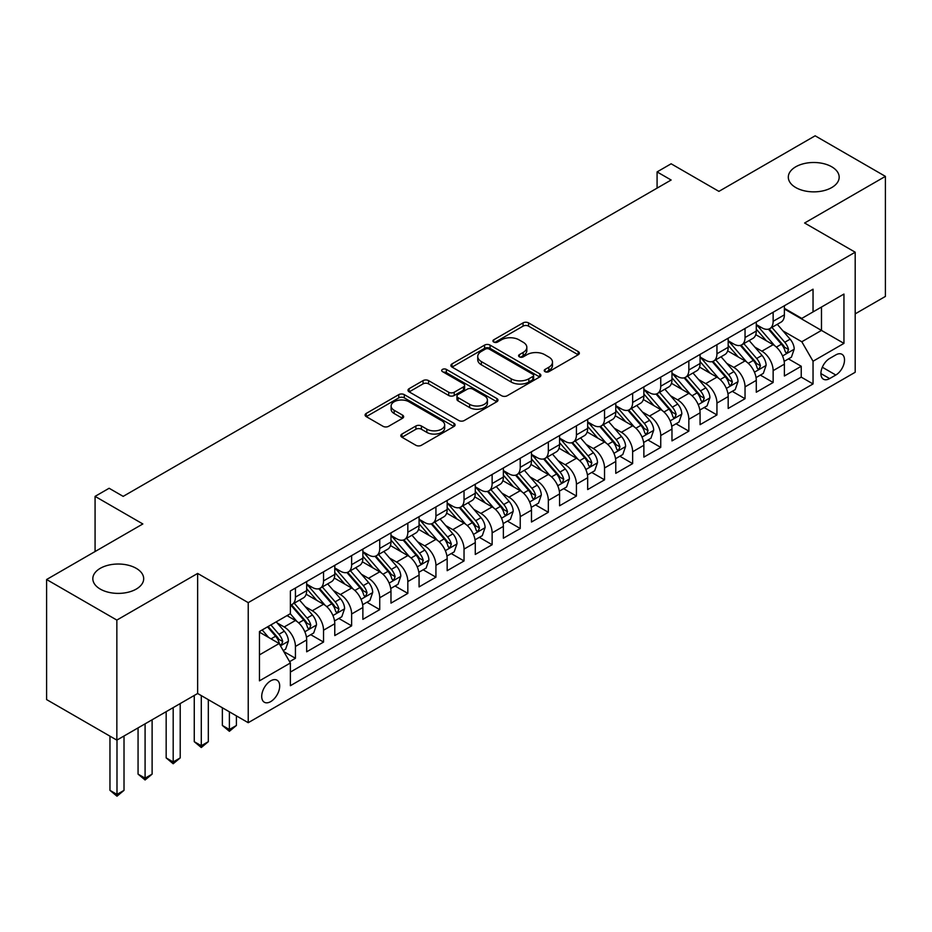 <?xml version="1.0" encoding="UTF-8"?>
<svg xmlns="http://www.w3.org/2000/svg" width="932" height="932" viewBox="0 0 932 932"><rect width="100%" height="100%" fill="white"/><g stroke="black" fill="none" stroke-linecap="round" stroke-linejoin="round"><path stroke-width="1.4" d="M545.045 371.658A2.726 1.573 0 0 0 548.901 371.658L578.213 354.743A3.903 2.248 0 0 0 579.355 353.146A3.903 2.248 0 0 0 578.213 351.562L528.561 322.891A3.903 2.248 0 0 0 523.05 322.891L493.739 339.819A2.726 1.573 0 0 0 492.935 340.926A2.726 1.573 0 0 0 493.739 342.044A2.726 1.573 0 0 0 497.595 342.044L501.393 339.854A12.477 7.211 0 0 1 519.042 339.854L523.178 342.242A12.477 7.211 0 0 1 526.836 347.333A12.477 7.211 0 0 1 523.178 352.436L519.392 354.626A2.726 1.573 0 0 0 518.588 355.744A2.726 1.573 0 0 0 519.392 356.851A2.726 1.573 0 0 0 523.248 356.851L527.046 354.661A12.477 7.211 0 0 1 544.696 354.661L548.832 357.049A12.477 7.211 0 0 1 552.49 362.152A12.477 7.211 0 0 1 548.832 367.243L545.045 369.433A2.726 1.573 0 0 0 544.241 370.552A2.726 1.573 0 0 0 545.045 371.658L545.045 369.433M136.235 568.334A25.432 14.679 0 0 0 108.52 565.142A25.432 14.679 0 0 0 92.827 578.714A25.432 14.679 0 0 0 100.272 589.094A25.432 14.679 0 0 0 127.987 592.274A25.432 14.679 0 0 0 143.691 578.714A25.432 14.679 0 0 0 136.235 568.334M831.728 166.793A25.432 14.679 0 0 0 804.013 163.613A25.432 14.679 0 0 0 788.309 177.173A25.432 14.679 0 0 0 795.765 187.553A25.432 14.679 0 0 0 823.48 190.745A25.432 14.679 0 0 0 839.173 177.173A25.432 14.679 0 0 0 831.728 166.793M270.699 701.61A12.722 7.34 120 0 0 279.006 690.402A12.722 7.34 120 0 0 277.06 680.209A12.722 7.34 120 0 0 270.699 680.838A12.722 7.34 120 0 0 262.393 692.045A12.722 7.34 120 0 0 264.339 702.239A12.722 7.34 120 0 0 270.699 701.61M401.96 434.044A3.903 2.248 0 0 0 400.818 435.64A3.903 2.248 0 0 0 401.96 437.236L415.882 445.275A3.903 2.248 0 0 0 421.404 445.275L453.954 426.483A3.903 2.248 0 0 0 455.096 424.887A3.903 2.248 0 0 0 453.954 423.303L404.302 394.632A3.903 2.248 0 0 0 398.78 394.632L366.241 413.424A3.903 2.248 0 0 0 365.099 415.02A3.903 2.248 0 0 0 366.241 416.616L383.064 426.32A3.903 2.248 0 0 0 388.574 426.32L402.507 418.282A3.903 2.248 0 0 0 403.649 416.686A3.903 2.248 0 0 0 402.507 415.101L394.166 410.278A10.438 6.023 0 0 1 391.114 406.026A10.438 6.023 0 0 1 397.545 400.457A10.438 6.023 0 0 1 408.927 401.762L441.605 420.635A10.438 6.023 0 0 1 444.669 424.887A10.438 6.023 0 0 1 438.226 430.456A10.438 6.023 0 0 1 426.856 429.151L421.404 426.006A3.903 2.248 0 0 0 415.882 426.006L401.96 434.044L401.96 437.236M855.192 313.863L885.4 296.423L885.4 176.369L815.151 135.804L718.91 191.375L671.133 163.787L657.083 171.907L671.133 180.016L123.175 496.372L109.126 488.263L95.076 496.372L95.076 551.534M116.85 620.083L116.85 740.136L197.642 693.501L197.642 573.436L116.85 620.083L46.6 579.518L142.841 523.959L95.076 496.372M197.642 573.436L248.227 602.643L855.192 252.211L855.192 372.264L248.227 722.696L248.227 602.643M885.4 176.369L804.607 223.004L855.192 252.211M501.672 395.75A3.903 2.248 0 0 0 507.183 395.75L539.733 376.959A3.903 2.248 0 0 0 540.875 375.363A3.903 2.248 0 0 0 539.733 373.779L490.081 345.108A3.903 2.248 0 0 0 484.57 345.108L452.02 363.899A3.903 2.248 0 0 0 450.878 365.495A3.903 2.248 0 0 0 452.02 367.08L501.672 395.75M443.597 372.252A2.726 1.573 0 0 1 446.37 372.637L496.791 401.75L464.299 420.507A3.903 2.248 0 0 1 458.777 420.507L409.125 391.848L409.125 388.667A3.903 2.248 0 0 0 407.983 390.252A3.903 2.248 0 0 0 409.125 391.848M409.125 388.667L423.058 380.617A3.903 2.248 0 0 1 428.569 380.617L448.711 392.244A3.903 2.248 0 0 0 454.222 392.244L463.46 386.908A3.903 2.248 0 0 0 464.614 385.324A3.903 2.248 0 0 0 463.46 383.728L442.502 371.623A2.726 1.573 0 0 1 441.698 370.505A2.726 1.573 0 0 1 443.387 369.049A2.726 1.573 0 0 1 446.37 369.398L496.838 398.535A3.903 2.248 0 0 1 497.979 400.131A3.903 2.248 0 0 1 496.838 401.727L496.838 398.535M116.85 740.136L46.6 699.582L46.6 579.518M289.596 661.662L295.432 658.295L283.771 651.561M277.13 622.902L284.19 626.98A15.891 9.18 60 0 1 295.432 646.447L306.675 639.958L306.675 651.806L323.532 642.066L310.74 634.68M305.23 606.685L312.29 610.751A15.891 9.18 60 0 1 323.532 630.218L334.774 623.729L334.774 635.577L351.632 625.838L338.84 618.464M333.33 590.457L340.39 594.534A15.891 9.18 60 0 1 351.632 614.002L362.874 607.513L362.874 619.349L379.732 609.621L366.94 602.235M361.441 574.228L368.49 578.306A15.891 9.18 60 0 1 379.732 597.773L390.974 591.284L390.974 603.132L407.832 593.393L395.052 586.018M389.541 558.012L396.589 562.089A15.891 9.18 60 0 1 407.832 581.556L419.074 575.067L419.074 586.904L435.931 577.176L423.151 569.79M417.641 541.783L424.689 545.861A15.891 9.18 60 0 1 435.931 565.328L447.174 558.839L447.174 570.687L464.031 560.947L451.251 553.561M445.741 525.566L452.789 529.632A15.891 9.18 60 0 1 464.031 549.099L475.273 542.61L475.273 554.458L492.131 544.719L479.351 537.345M473.84 509.338L480.889 513.415A15.891 9.18 60 0 1 492.131 532.883L503.373 526.394L503.373 538.23L520.231 528.502L507.451 521.116M501.94 493.11L508.988 497.187A15.891 9.18 60 0 1 520.231 516.654L531.473 510.165L531.473 522.013L548.331 512.274L535.551 504.899M530.04 476.893L537.1 480.97A15.891 9.18 60 0 1 548.331 500.437L559.573 493.948L559.573 505.785L576.43 496.057L563.65 488.671M558.14 460.664L565.2 464.742A15.891 9.18 60 0 1 576.43 484.209L587.673 477.72L587.673 489.568L604.53 479.829L591.75 472.442M586.24 444.447L593.3 448.513A15.891 9.18 60 0 1 604.53 467.981L615.772 461.491L615.772 473.34L632.642 463.612L619.85 456.226M614.339 428.219L621.399 432.297A15.891 9.18 60 0 1 632.642 451.764L643.872 445.275L643.872 457.111L660.741 447.383L647.95 439.997M642.439 412.002L649.499 416.068A15.891 9.18 60 0 1 660.741 435.535L671.972 429.046L671.972 440.894L688.841 431.155L676.049 423.78M670.539 395.774L677.599 399.851A15.891 9.18 60 0 1 688.841 419.318L700.072 412.829L700.072 424.666L716.941 414.938L704.149 407.552M698.639 379.545L705.699 383.623A15.891 9.18 60 0 1 716.941 403.09L728.183 396.601L728.183 408.449L745.041 398.71L732.249 391.335M726.739 363.329L733.799 367.394A15.891 9.18 60 0 1 745.041 386.873L756.283 380.384L756.283 392.221L773.141 382.493L773.141 370.645A15.891 9.18 -120 0 0 761.898 351.178L754.838 347.1M760.349 375.107L773.141 382.493M306.675 639.958A15.891 9.18 -120 0 0 295.432 620.491L286.998 615.621M334.774 623.729A15.891 9.18 -120 0 0 323.532 604.262L306.15 594.232M362.874 607.513A15.891 9.18 -120 0 0 351.632 588.045L334.25 578.003M390.974 591.284A15.891 9.18 -120 0 0 379.732 571.817L362.35 561.786M419.074 575.067A15.891 9.18 -120 0 0 407.832 555.588L390.45 545.558M447.174 558.839A15.891 9.18 -120 0 0 435.931 539.372L418.55 529.341M475.273 542.61A15.891 9.18 -120 0 0 464.031 523.143L446.649 513.113M503.373 526.394A15.891 9.18 -120 0 0 492.131 506.926L474.761 496.884M531.473 510.165A15.891 9.18 -120 0 0 520.231 490.698L502.861 480.667M559.573 493.948A15.891 9.18 -120 0 0 548.331 474.481L530.96 464.439M587.673 477.72A15.891 9.18 -120 0 0 576.43 458.253L559.06 448.222M615.772 461.491A15.891 9.18 -120 0 0 604.53 442.024L587.16 431.994M643.872 445.275A15.891 9.18 -120 0 0 632.642 425.808L615.26 415.777M671.972 429.046A15.891 9.18 -120 0 0 660.741 409.579L643.36 399.548M700.072 412.829A15.891 9.18 -120 0 0 688.841 393.362L671.459 383.32M728.183 396.601A15.891 9.18 -120 0 0 716.941 377.134L699.559 367.103M756.283 380.384A15.891 9.18 -120 0 0 745.041 360.905L727.659 350.875M835.806 354.906L829.62 358.482A12.314 7.118 120 0 0 821.57 369.328A12.314 7.118 120 0 0 823.457 379.208A12.314 7.118 120 0 0 829.62 378.59L835.806 375.025A12.314 7.118 120 0 0 843.856 364.167A12.314 7.118 120 0 0 841.957 354.3A12.314 7.118 120 0 0 835.806 354.906M259.457 654.881L279.134 643.523L290.376 662.99L290.376 685.707L813.042 383.949L813.042 361.232L801.8 341.764L782.938 330.883M290.376 662.99L259.457 680.838L259.457 631.523L290.376 613.675L290.376 590.958L813.042 289.2L813.042 311.917L843.949 294.069L843.949 343.384L813.042 361.232M306.675 584.143L312.29 587.393A15.891 9.18 60 0 0 320.235 588.174L331.477 581.685A15.891 9.18 -120 0 0 334.774 574.415L334.774 565.328M334.774 567.926L340.39 571.165A15.891 9.18 60 0 0 348.335 571.957L359.577 565.468A15.891 9.18 -120 0 0 362.874 558.186L362.874 549.099M362.874 551.697L368.49 554.948A15.891 9.18 60 0 0 376.435 555.728L387.677 549.239A15.891 9.18 -120 0 0 390.974 541.97L390.974 532.883M390.974 535.481L396.589 538.719A15.891 9.18 60 0 0 404.535 539.512L415.777 533.022A15.891 9.18 -120 0 0 419.074 525.741L419.074 516.654M419.074 519.252L424.689 522.503A15.891 9.18 60 0 0 432.646 523.283L443.877 516.794A15.891 9.18 -120 0 0 447.174 509.513L447.174 500.437M447.174 503.024L452.789 506.274A15.891 9.18 60 0 0 460.746 507.066L471.976 500.577A15.891 9.18 -120 0 0 475.273 493.296L475.273 484.209M475.273 486.807L480.889 490.046A15.891 9.18 60 0 0 488.846 490.838L500.076 484.349A15.891 9.18 -120 0 0 503.373 477.067L503.373 467.981M503.373 470.578L508.988 473.829A15.891 9.18 60 0 0 516.945 474.609L528.188 468.12A15.891 9.18 -120 0 0 531.473 460.851L531.473 451.764M531.473 454.362L537.1 457.6A15.891 9.18 60 0 0 545.045 458.393L556.288 451.904A15.891 9.18 -120 0 0 559.573 444.622L559.573 435.535M559.573 438.133L565.2 441.384A15.891 9.18 60 0 0 573.145 442.164L584.387 435.675A15.891 9.18 -120 0 0 587.673 428.405L587.673 419.318M587.673 421.905L593.3 425.155A15.891 9.18 60 0 0 601.245 425.947L612.487 419.458A15.891 9.18 -120 0 0 615.772 412.177L615.772 403.09M615.772 405.688L621.399 408.927A15.891 9.18 60 0 0 629.345 409.719L640.587 403.23A15.891 9.18 -120 0 0 643.872 395.949L643.872 386.862M643.872 389.46L649.499 392.71A15.891 9.18 60 0 0 657.444 393.49L668.687 387.001A15.891 9.18 -120 0 0 671.972 379.732L671.972 370.645M671.972 373.243L677.599 376.481A15.891 9.18 60 0 0 685.544 377.274L696.787 370.785A15.891 9.18 -120 0 0 700.072 363.503L700.072 354.416M700.072 357.014L705.699 360.265A15.891 9.18 60 0 0 713.644 361.045L724.886 354.556A15.891 9.18 -120 0 0 728.183 347.287L728.183 338.2M728.183 340.797L733.799 344.036A15.891 9.18 60 0 0 741.744 344.828L752.986 338.339A15.891 9.18 -120 0 0 756.283 331.058L756.283 321.971M290.376 672.077L801.24 377.134L801.24 366.264L784.383 376.004L784.383 364.156A15.891 9.18 -120 0 0 773.141 344.689L755.759 334.658M756.283 324.569L761.898 327.808A15.891 9.18 -120 0 0 769.844 328.6A15.891 9.18 -120 0 0 773.141 321.319L773.141 312.243M769.844 328.6L781.086 322.111A15.891 9.18 -120 0 0 784.383 314.83L784.383 305.754M295.432 588.045L295.432 597.121A15.891 9.18 60 0 1 292.135 604.402A15.891 9.18 60 0 1 290.376 605.043M292.135 604.402L303.378 597.913A15.891 9.18 -120 0 0 306.675 590.632L306.675 581.556M323.532 571.817L323.532 580.904A15.891 9.18 60 0 1 320.235 588.174M351.632 555.588L351.632 564.676A15.891 9.18 60 0 1 348.335 571.957M379.732 539.372L379.732 548.459A15.891 9.18 60 0 1 376.435 555.728M407.832 523.143L407.832 532.23A15.891 9.18 60 0 1 404.535 539.512M435.931 506.926L435.931 516.013A15.891 9.18 60 0 1 432.646 523.283M464.031 490.698L464.031 499.785A15.891 9.18 60 0 1 460.746 507.066M492.131 474.47L492.131 483.557A15.891 9.18 60 0 1 488.846 490.838M520.231 458.253L520.231 467.34A15.891 9.18 60 0 1 516.945 474.609M548.331 442.024L548.331 451.111A15.891 9.18 60 0 1 545.045 458.393M576.43 425.808L576.43 434.895A15.891 9.18 60 0 1 573.145 442.164M604.53 409.579L604.53 418.666A15.891 9.18 60 0 1 601.245 425.947M632.642 393.351L632.642 402.438A15.891 9.18 60 0 1 629.345 409.719M660.741 377.134L660.741 386.221A15.891 9.18 60 0 1 657.444 393.49M688.841 360.905L688.841 369.992A15.891 9.18 60 0 1 685.544 377.274M716.941 344.689L716.941 353.776A15.891 9.18 60 0 1 713.644 361.045M745.041 328.46L745.041 337.547A15.891 9.18 60 0 1 741.744 344.828M745.041 386.873L745.041 398.71M716.941 403.09L716.941 414.938M688.841 419.318L688.841 431.155M660.741 435.535L660.741 447.383M632.642 451.764L632.642 463.612M604.53 467.981L604.53 479.829M576.43 484.209L576.43 496.057M548.331 500.437L548.331 512.274M520.231 516.654L520.231 528.502M492.131 532.883L492.131 544.719M464.031 549.099L464.031 560.947M435.931 565.328L435.931 577.176M407.832 581.556L407.832 593.393M379.732 597.773L379.732 609.621M351.632 614.002L351.632 625.838M323.532 630.218L323.532 642.066M295.432 646.447L295.432 658.295M279.134 643.523L259.457 632.164M801.8 341.764L821.476 330.406L821.476 307.047L843.949 294.069M784.383 308.993L843.949 343.384M784.383 308.341L801.8 318.406L813.042 311.917M197.642 693.501L248.227 722.696M657.083 171.907L657.083 188.124M788.449 358.878L801.24 366.264M801.24 377.134L813.042 383.949M546.129 372.054L548.832 370.493A12.477 7.211 0 0 0 552.49 365.391L552.49 362.152M526.836 347.333L526.836 350.583A12.477 7.211 0 0 1 523.178 355.675L520.475 357.236M578.155 354.777L528.561 326.142A3.903 2.248 0 0 0 523.05 326.142L494.834 342.428M539.675 376.994L490.081 348.358A3.903 2.248 0 0 0 484.57 348.358L452.067 367.115M532.836 376.481A2.726 1.573 0 0 0 533.64 375.363A2.726 1.573 0 0 0 532.836 374.256L489.253 349.092A2.726 1.573 0 0 0 485.397 349.092L481.39 351.399A12.477 7.211 0 0 0 477.743 356.49A12.477 7.211 0 0 0 481.39 361.593L511.179 378.788A12.477 7.211 0 0 0 528.84 378.788L532.836 376.481L532.836 379.72A2.726 1.573 0 0 0 533.64 378.613L533.64 375.363M477.743 356.49L477.743 359.74A12.477 7.211 0 0 0 481.39 364.831L481.39 361.593M532.836 379.72L528.84 382.038A12.477 7.211 0 0 1 511.179 382.038L481.39 364.831M409.183 391.883L423.058 383.868L423.058 380.617M464.614 385.324L464.614 388.562A3.903 2.248 0 0 1 463.46 390.159L454.222 395.494A3.903 2.248 0 0 1 448.711 395.494L428.569 383.868A3.903 2.248 0 0 0 423.058 383.868M469.6 404.313A10.438 6.023 0 0 0 480.97 405.618A10.438 6.023 0 0 0 487.413 400.049A10.438 6.023 0 0 0 484.36 395.785L472.839 389.145A3.903 2.248 0 0 0 467.328 389.145L458.09 394.481A3.903 2.248 0 0 0 456.948 396.065A3.903 2.248 0 0 0 458.09 397.661L469.6 404.313L469.6 407.552A10.438 6.023 0 0 0 480.97 408.857A10.438 6.023 0 0 0 487.413 403.3L487.413 400.049M456.948 396.065L456.948 399.315A3.903 2.248 0 0 0 458.09 400.9L458.09 397.661M469.6 407.552L458.09 400.9M444.669 424.887L444.669 428.137A10.438 6.023 0 0 1 438.226 433.706A10.438 6.023 0 0 1 426.856 432.401L421.404 429.256A3.903 2.248 0 0 0 415.882 429.256L402.007 437.259M391.114 406.026L391.114 409.264A10.438 6.023 0 0 0 394.166 413.528L394.166 410.278M402.461 418.317L394.166 413.528M453.896 426.518L404.302 397.882A3.903 2.248 0 0 0 398.78 397.882L366.288 416.639M784.138 361.371L791.408 357.177L794.215 349.069A10.532 6.081 -120 0 0 790.115 339.178L777.276 324.313M774.702 345.714L759.475 328.087A30.407 17.557 -120 0 0 756.283 324.744M766.349 340.762L757.832 330.907A25.234 14.574 -120 0 0 756.283 329.206M768.411 329.171L781.4 344.211A10.532 6.081 60 0 1 785.152 351.457L785.921 352.715L787.342 352.506L788.53 349.512A10.532 6.081 -120 0 0 784.767 342.265L771.929 327.4M769.18 328.926L783.136 345.085A5.371 3.099 60 0 1 784.488 347.182L788.53 349.512M756.038 377.6L763.308 373.406L766.116 365.286A10.532 6.081 -120 0 0 762.015 355.407L749.177 340.541M746.602 361.942L731.375 344.304A30.407 17.557 -120 0 0 728.183 340.961M738.249 356.991L729.733 347.135A25.234 14.574 -120 0 0 728.183 345.434M740.311 345.399L753.301 360.428A10.532 6.081 60 0 1 757.052 367.686L757.821 368.932L759.242 368.734L760.43 365.74A10.532 6.081 -120 0 0 756.668 358.482L743.829 343.617M741.08 345.155L755.037 361.301A5.371 3.099 60 0 1 756.388 363.398L760.43 365.74M727.939 393.817L735.208 389.623L738.016 381.514A10.532 6.081 -120 0 0 733.915 371.623L721.077 356.758M718.502 378.159L703.276 360.533A30.407 17.557 -120 0 0 700.072 357.189M710.149 373.219L701.633 363.352A25.234 14.574 -120 0 0 700.072 361.663M712.211 361.616L725.201 376.656A10.532 6.081 60 0 1 728.952 383.914L729.721 385.161L731.142 384.963L732.331 381.957A10.532 6.081 -120 0 0 728.568 374.711L715.729 359.845M712.98 361.371L726.937 377.53A5.371 3.099 60 0 1 728.288 379.627L732.331 381.957M699.839 410.045L707.097 405.851L709.916 397.743A10.532 6.081 -120 0 0 705.815 387.852L692.965 372.986M690.402 394.387L675.176 376.761A30.407 17.557 -120 0 0 671.972 373.417M682.049 389.436L673.533 379.58A25.234 14.574 -120 0 0 671.972 377.879M684.111 377.844L697.101 392.873A10.532 6.081 60 0 1 700.852 400.131L701.621 401.377L703.043 401.179L704.231 398.185A10.532 6.081 -120 0 0 700.468 390.927L687.63 376.062M684.88 377.6L698.825 393.758A5.371 3.099 60 0 1 700.177 395.855L704.231 398.185M671.739 426.262L678.997 422.068L681.816 413.959A10.532 6.081 -120 0 0 677.715 404.069L664.866 389.203M662.303 410.604L647.076 392.978A30.407 17.557 -120 0 0 643.872 389.634M653.949 405.665L645.433 395.797A25.234 14.574 -120 0 0 643.872 394.108M656.012 394.061L669.001 409.101A10.532 6.081 60 0 1 672.753 416.359L673.521 417.606L674.943 417.408L676.131 414.414A10.532 6.081 -120 0 0 672.368 407.156L659.53 392.29M656.78 393.817L670.725 409.975A5.371 3.099 60 0 1 672.077 412.072L676.131 414.414M643.639 442.49L650.897 438.296L653.705 430.188A10.532 6.081 -120 0 0 649.604 420.297L636.766 405.432M634.203 426.833L618.976 409.206A30.407 17.557 -120 0 0 615.772 405.863M625.85 421.881L617.333 412.026A25.234 14.574 -120 0 0 615.772 410.325M627.912 410.29L640.901 425.33A10.532 6.081 60 0 1 644.653 432.576L645.422 433.834L646.843 433.625L648.02 430.631A10.532 6.081 -120 0 0 644.268 423.384L631.43 408.519M628.681 410.045L642.626 426.204A5.371 3.099 60 0 1 643.977 428.301L648.02 430.631M615.539 458.719L622.797 454.525L625.605 446.405A10.532 6.081 -120 0 0 621.504 436.526L608.666 421.66M606.103 443.061L590.876 425.423A30.407 17.557 -120 0 0 587.673 422.08M597.75 438.11L589.234 428.242A25.234 14.574 -120 0 0 587.673 426.553M599.812 426.518L612.802 441.547A10.532 6.081 60 0 1 616.553 448.805L617.322 450.051L618.743 449.853L619.92 446.859A10.532 6.081 -120 0 0 616.168 439.601L603.33 424.736M600.569 426.274L614.526 442.42A5.371 3.099 60 0 1 615.877 444.517L619.92 446.859M587.44 474.936L594.698 470.742L597.505 462.633A10.532 6.081 -120 0 0 593.404 452.742L580.566 437.877M577.991 459.278L562.765 441.652A30.407 17.557 -120 0 0 559.573 438.308M569.65 454.327L561.134 444.471A25.234 14.574 -120 0 0 559.573 442.782M571.712 442.735L584.702 457.775A10.532 6.081 60 0 1 588.453 465.033L589.222 466.28L590.643 466.07L591.82 463.076A10.532 6.081 -120 0 0 588.069 455.83L575.23 440.964M572.469 442.49L586.426 458.649A5.371 3.099 60 0 1 587.777 460.746L591.82 463.076M559.34 491.164L566.598 486.97L569.405 478.85A10.532 6.081 -120 0 0 565.305 468.971L552.466 454.105M549.892 475.506L534.665 457.868A30.407 17.557 -120 0 0 531.473 454.536M541.55 470.555L533.034 460.699A25.234 14.574 -120 0 0 531.473 458.998M543.612 458.963L556.602 473.992A10.532 6.081 60 0 1 560.353 481.25L561.122 482.496L562.544 482.298L563.72 479.304A10.532 6.081 -120 0 0 559.969 472.046L547.131 457.181M544.37 458.719L558.326 474.866A5.371 3.099 60 0 1 559.678 476.974L563.72 479.304M531.24 507.381L538.498 503.187L541.306 495.078A10.532 6.081 -120 0 0 537.205 485.188L524.367 470.322M521.792 491.723L506.565 474.097A30.407 17.557 -120 0 0 503.373 470.753M513.45 486.784L504.923 476.916A25.234 14.574 -120 0 0 503.373 475.227M515.513 475.18L528.491 490.22A10.532 6.081 60 0 1 532.254 497.478L533.022 498.725L534.444 498.527L535.62 495.533A10.532 6.081 -120 0 0 531.869 488.275L519.031 473.409M516.27 474.936L530.226 491.094A5.371 3.099 60 0 1 531.578 493.191L535.62 495.533M503.14 523.609L510.398 519.415L513.206 511.307A10.532 6.081 -120 0 0 509.105 501.416L496.267 486.551M493.692 507.952L478.466 490.325A30.407 17.557 -120 0 0 475.273 486.982M485.339 503L476.823 493.145A25.234 14.574 -120 0 0 475.273 491.444M487.413 491.409L500.391 506.449A10.532 6.081 60 0 1 504.154 513.695L504.911 514.942L506.344 514.744L507.521 511.75A10.532 6.081 -120 0 0 503.769 504.492L490.931 489.638M488.17 491.164L502.127 507.323A5.371 3.099 60 0 1 503.478 509.42L507.521 511.75M475.04 539.826L482.298 535.644L485.106 527.524A10.532 6.081 -120 0 0 481.005 517.633L468.167 502.779M465.592 524.168L450.366 506.542A30.407 17.557 -120 0 0 447.174 503.198M457.239 519.229L448.723 509.361A25.234 14.574 -120 0 0 447.174 507.672M459.313 507.637L472.291 522.666A10.532 6.081 60 0 1 476.054 529.924L476.811 531.17L478.244 530.972L479.421 527.978A10.532 6.081 -120 0 0 475.67 520.72L462.831 505.855M460.07 507.392L474.027 523.539A5.371 3.099 60 0 1 475.378 525.636L479.421 527.978M446.941 556.055L454.199 551.861L457.006 543.752A10.532 6.081 -120 0 0 452.905 533.861L440.067 518.996M437.492 540.397L422.266 522.77A30.407 17.557 -120 0 0 419.074 519.427M429.139 535.446L420.623 525.59A25.234 14.574 -120 0 0 419.074 523.9M431.213 523.854L444.191 538.894A10.532 6.081 60 0 1 447.954 546.14L448.711 547.399L450.133 547.189L451.321 544.195A10.532 6.081 -120 0 0 447.57 536.948L434.731 522.083M431.97 523.609L445.927 539.768A5.371 3.099 60 0 1 447.278 541.865L451.321 544.195M418.841 572.283L426.099 568.089L428.906 559.969A10.532 6.081 -120 0 0 424.806 550.09L411.967 535.224M409.393 556.625L394.166 538.987A30.407 17.557 -120 0 0 390.974 535.655M401.04 551.674L392.523 541.818A25.234 14.574 -120 0 0 390.974 540.117M403.113 540.082L416.091 555.111A10.532 6.081 60 0 1 419.854 562.369L420.612 563.615L422.033 563.417L423.221 560.423A10.532 6.081 -120 0 0 419.47 553.165L406.632 538.3M403.871 539.838L417.827 555.985A5.371 3.099 60 0 1 419.179 558.093L423.221 560.423M390.741 588.5L397.999 584.306L400.807 576.197A10.532 6.081 -120 0 0 396.706 566.307L383.868 551.441M381.293 572.842L366.066 555.216A30.407 17.557 -120 0 0 362.874 551.872M372.94 567.903L364.424 558.035A25.234 14.574 -120 0 0 362.874 556.346M375.002 556.299L387.992 571.339A10.532 6.081 60 0 1 391.743 578.597L392.512 579.844L393.933 579.646L395.121 576.652A10.532 6.081 -120 0 0 391.37 569.394L378.532 554.528M375.771 556.055L389.727 572.213A5.371 3.099 60 0 1 391.079 574.31L395.121 576.652M229.389 711.827L229.389 729.511L236.413 725.457L236.413 715.881M236.413 725.457L229.389 731.305L222.364 725.457L222.364 707.772M222.364 725.457L229.389 729.511L229.389 731.305M362.63 604.728L369.899 600.534L372.707 592.426A10.532 6.081 -120 0 0 368.606 582.535L355.768 567.67M353.193 589.071L337.967 571.444A30.407 17.557 -120 0 0 334.774 568.101M344.84 584.119L336.324 574.263A25.234 14.574 -120 0 0 334.774 572.563M346.902 572.528L359.892 587.568A10.532 6.081 60 0 1 363.643 594.814L364.412 596.061L365.833 595.863L367.022 592.869A10.532 6.081 -120 0 0 363.27 585.611L350.42 570.745M347.671 572.283L361.628 588.442A5.371 3.099 60 0 1 362.979 590.538L367.022 592.869M201.289 695.61L201.289 745.74L208.314 741.686L208.314 699.664M208.314 741.686L201.289 747.522L194.264 741.686L194.264 695.447M194.264 741.686L201.289 745.74L201.289 747.522M334.53 620.945L341.799 616.763L344.607 608.643A10.532 6.081 -120 0 0 340.506 598.752L327.668 583.886M325.093 605.287L309.867 587.661A30.407 17.557 -120 0 0 306.675 584.317M316.74 600.348L308.224 590.48A25.234 14.574 -120 0 0 306.675 588.791M318.802 588.756L331.792 603.785A10.532 6.081 60 0 1 335.543 611.043L336.312 612.289L337.733 612.091L338.922 609.097A10.532 6.081 -120 0 0 335.159 601.839L322.321 586.974M319.571 588.5L333.528 604.658A5.371 3.099 60 0 1 334.879 606.755L338.922 609.097M173.189 707.609L173.189 761.968L180.214 757.902L180.214 703.555M180.214 757.902L173.189 763.751L166.164 757.902L166.164 711.664M166.164 757.902L173.189 761.968L173.189 763.751M306.43 637.173L313.7 632.979L316.507 624.871A10.532 6.081 -120 0 0 312.406 614.98L299.568 600.115M296.993 621.516L290.271 613.734M288.64 616.565L287.545 615.306M290.702 604.973L303.692 620.013A10.532 6.081 60 0 1 307.443 627.259L308.212 628.518L309.634 628.308L310.822 625.314A10.532 6.081 -120 0 0 307.059 618.067L294.221 603.202M291.471 604.728L305.428 620.887A5.371 3.099 60 0 1 306.779 622.984L310.822 625.314M145.089 723.838L145.089 778.185L152.114 774.131L152.114 719.784M152.114 774.131L145.089 779.967L138.064 774.131L138.064 727.892M138.064 774.131L145.089 778.185L145.089 779.967M283.212 650.583L285.6 649.208L288.407 641.088A10.532 6.081 -120 0 0 284.307 631.209L276.221 621.842M268.672 637.488L262.172 629.962M260.541 632.793L259.457 631.547M267.507 626.875L275.592 636.23A10.532 6.081 60 0 1 279.344 643.488L280.113 644.734L281.534 644.536L282.722 641.542A10.532 6.081 -120 0 0 278.959 634.284L270.886 624.929M268.16 626.502L277.328 637.104A5.371 3.099 60 0 1 278.68 639.212L282.722 641.542M116.989 740.055L116.989 794.413L124.014 790.359L124.014 736M124.014 790.359L116.989 796.196L109.964 790.359L109.964 736.163M109.964 790.359L116.989 794.413L116.989 796.196M284.19 626.98L295.432 620.491M312.29 610.751L323.532 604.262M340.39 594.534L351.632 588.045M368.49 578.306L379.732 571.817M396.589 562.089L407.832 555.588M424.689 545.861L435.931 539.372M452.789 529.632L464.031 523.143M480.889 513.415L492.131 506.926M508.988 497.187L520.231 490.698M537.1 480.97L548.331 474.481M565.2 464.742L576.43 458.253M593.3 448.513L604.53 442.024M621.399 432.297L632.642 425.808M649.499 416.068L660.741 409.579M677.599 399.851L688.841 393.362M705.699 383.623L716.941 377.134M733.799 367.394L745.041 360.905M761.898 351.178L773.141 344.689M773.141 321.319L784.383 314.83M295.432 597.121L306.675 590.632M323.532 580.904L334.774 574.415M351.632 564.676L362.874 558.186M379.732 548.459L390.974 541.97M407.832 532.23L419.074 525.741M435.931 516.013L447.174 509.513M464.031 499.785L475.273 493.296M492.131 483.557L503.373 477.067M520.231 467.34L531.473 460.851M548.331 451.111L559.573 444.622M576.43 434.895L587.673 428.405M604.53 418.666L615.772 412.177M632.642 402.438L643.872 395.949M660.741 386.221L671.972 379.732M688.841 369.992L700.072 363.503M716.941 353.776L728.183 347.287M745.041 337.547L756.283 331.058M773.141 370.645L784.383 364.156M822.327 367.243L835.806 375.025M820.906 373.569L829.62 378.59M548.832 370.493L548.832 367.243M519.392 356.851L519.392 354.626M523.178 355.675L523.178 352.436M493.739 342.044L493.739 339.819M523.05 326.142L523.05 322.891M528.561 326.142L528.561 322.891M578.213 354.743L578.213 351.562M452.02 367.08L452.02 363.899M484.57 348.358L484.57 345.108M490.081 348.358L490.081 345.108M539.733 376.959L539.733 373.779M511.179 382.038L511.179 378.788M528.84 382.038L528.84 378.788M428.569 383.868L428.569 380.617M448.711 395.494L448.711 392.244M454.222 395.494L454.222 392.244M463.46 390.159L463.46 386.908M446.37 372.637L446.37 369.398M415.882 429.256L415.882 426.006M421.404 429.256L421.404 426.006M426.856 432.401L426.856 429.151M402.507 418.282L402.507 415.101M366.241 416.616L366.241 413.424M398.78 397.882L398.78 394.632M404.302 397.882L404.302 394.632M453.954 426.483L453.954 423.303M782.542 355.966L794.146 349.267M759.475 328.087L760.92 327.248M784.767 342.265L790.115 339.178M776.379 347.112L781.4 344.211M754.431 372.194L766.046 365.495M731.375 344.304L732.82 343.477M756.668 358.482L762.015 355.407M748.279 363.329L753.301 360.428M726.331 388.423L737.946 381.712M703.276 360.533L704.72 359.694M728.568 374.711L733.915 371.623M720.18 379.557L725.201 376.656M698.231 404.639L709.846 397.941M675.176 376.761L676.62 375.922M700.468 390.927L705.815 387.852M692.08 395.774L697.101 392.873M670.131 420.868L681.746 414.169M647.076 392.978L648.521 392.139M672.368 407.156L677.715 404.069M663.98 412.002L669.001 409.101M642.032 437.085L653.647 430.386M618.976 409.206L620.421 408.367M644.268 423.384L649.604 420.297M635.88 428.231L640.901 425.33M613.932 453.313L625.535 446.614M590.876 425.423L592.321 424.596M616.168 439.601L621.504 436.526M607.781 444.447L612.802 441.547M585.832 469.542L597.435 462.831M562.765 441.652L564.221 440.813M588.069 455.83L593.404 452.742M579.669 460.676L584.702 457.775M557.732 485.758L569.336 479.06M534.665 457.868L536.121 457.041M559.969 472.046L565.305 468.971M551.569 476.893L556.602 473.992M529.632 501.987L541.236 495.288M506.565 474.097L508.022 473.258M531.869 488.275L537.205 485.188M523.469 493.121L528.491 490.22M501.533 518.204L513.136 511.505M478.466 490.325L479.91 489.486M503.769 504.492L509.105 501.416M495.37 509.35L500.391 506.449M473.433 534.432L485.036 527.733M450.366 506.542L451.81 505.715M475.67 520.72L481.005 517.633M467.27 525.566L472.291 522.666M445.333 550.661L456.936 543.95M422.266 522.77L423.711 521.932M447.57 536.948L452.905 533.861M439.17 541.795L444.191 538.894M417.233 566.877L428.837 560.179M394.166 538.987L395.611 538.16M419.47 553.165L424.806 550.09M411.07 558.012L416.091 555.111M389.133 583.106L400.737 576.395M366.066 555.216L367.511 554.377M391.37 569.394L396.706 566.307M382.97 574.24L387.992 571.339M361.034 599.323L372.637 592.624M337.967 571.444L339.411 570.605M363.27 585.611L368.606 582.535M354.871 590.457L359.892 587.568M332.934 615.551L344.537 608.852M309.867 587.661L311.311 586.822M335.159 601.839L340.506 598.752M326.771 606.685L331.792 603.785M304.822 631.768L316.437 625.069M307.059 618.067L312.406 614.98M298.671 622.914L303.692 620.013M280.462 645.841L288.338 641.298M278.959 634.284L284.307 631.209M271.049 638.863L275.592 636.23"/></g></svg>
